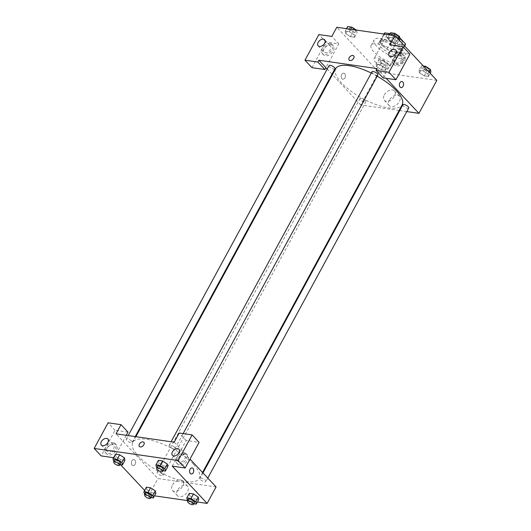 <?xml version="1.0" encoding="UTF-8"?>
<svg xmlns="http://www.w3.org/2000/svg" width="531" height="531" viewBox="0 0 531 531"><rect width="100%" height="100%" fill="white"/><g stroke="black" fill="none" stroke-linecap="round" stroke-linejoin="round"><path stroke-width="0.4" stroke-dasharray="2.65 1.99" d="M388.3 63.899A8.901 3.12 -151.5 0 0 380.116 58.775A8.901 3.12 -151.5 0 0 374.016 58.722A8.901 3.12 -151.5 0 0 380.349 65.718A8.901 3.12 -151.5 0 0 389.661 67.218A8.901 3.12 -151.5 0 0 388.3 63.899M401.224 40.09A8.901 3.12 -151.5 0 0 393.04 34.966A8.901 3.12 -151.5 0 0 386.94 34.92A8.901 3.12 -151.5 0 0 393.272 41.909A8.901 3.12 -151.5 0 0 402.584 43.409A8.901 3.12 -151.5 0 0 401.224 40.09M384.145 34.077L380.813 40.217A11.954 4.195 -151.5 0 0 380.282 40.787A11.954 4.195 -151.5 0 0 380.103 41.796L386.933 49.091A11.954 4.195 -151.5 0 0 391.281 51.401L400.759 52.761L404.741 45.44L395.256 44.073A11.954 4.195 -151.5 0 1 390.909 41.763L384.079 34.475A11.954 4.195 -151.5 0 1 384.258 33.46M390.079 33.652L394.267 34.256A11.954 4.195 -151.5 0 1 398.622 36.566L399.79 37.807M404.741 45.44A11.954 4.195 -151.5 0 0 405.272 44.869M380.813 40.217L390.292 41.577L394.267 34.256M398.622 36.566L394.646 43.887L401.469 51.182L404.423 45.746M394.646 43.887A11.954 4.195 -151.5 0 0 390.292 41.577M400.759 52.761A11.954 4.195 -151.5 0 0 401.29 52.191A11.954 4.195 -151.5 0 0 401.469 51.182M384.391 39.652A12.24 4.294 28.5 0 1 396.67 45.148A12.24 4.294 28.5 0 1 401.542 52.33A12.24 4.294 28.5 0 1 388.738 50.266A12.24 4.294 28.5 0 1 380.03 40.648A12.24 4.294 28.5 0 1 384.391 39.652M383.395 41.484A12.24 4.294 -151.5 0 0 379.034 42.48A12.24 4.294 -151.5 0 0 387.743 52.091A12.24 4.294 -151.5 0 0 400.547 54.162A12.24 4.294 -151.5 0 0 398.681 49.602A12.24 4.294 -151.5 0 0 383.395 41.484M391.281 51.401L395.256 44.073M380.103 41.796L384.079 34.475M386.933 49.091L390.909 41.763M402.717 50.179A17.802 6.246 -151.5 0 0 386.349 39.925A17.802 6.246 -151.5 0 0 374.149 39.825A17.802 6.246 -151.5 0 0 386.814 53.81A17.802 6.246 -151.5 0 0 405.438 56.817A17.802 6.246 -151.5 0 0 402.717 50.179M399.737 55.675A17.802 6.246 -151.5 0 0 383.369 45.414A17.802 6.246 -151.5 0 0 371.162 45.321A17.802 6.246 -151.5 0 0 383.827 59.306A17.802 6.246 -151.5 0 0 402.452 62.313A17.802 6.246 -151.5 0 0 399.737 55.675M397.533 43.496L393.332 42.892L388.619 39.792L388.101 37.303L392.296 37.907L397.015 41L397.533 43.496L393.332 42.892L388.619 39.798L388.108 37.303L392.296 37.907L397.015 41L397.527 43.496L399.285 40.263M430.913 71.924L426.718 71.32L421.999 68.22L421.481 65.725L418.999 70.304L423.194 70.908L427.913 74.008L428.431 76.504L424.229 75.9L419.517 72.8L418.999 70.304L423.194 70.908L427.913 74.008L428.424 76.497L424.229 75.9L419.51 72.8L419.005 70.311M356.314 30.075L354.104 34.827L354.622 37.323L350.427 36.719L345.708 33.626L345.19 31.13L349.385 31.734L354.104 34.827L349.385 31.734L345.19 31.13L345.701 33.619L350.427 36.719L354.622 37.323L354.111 34.834M436.827 80.367L378.669 72.004L336.787 27.267M378.57 59.558L382.771 60.162L387.484 63.255L388.002 65.751L383.807 65.147L379.094 62.047L378.57 59.558L376.087 64.132L380.282 64.736L385.002 67.835L385.519 70.331L381.324 69.727L376.605 66.627L376.087 64.132L380.282 64.736L385.002 67.835L385.513 70.324L381.324 69.727L376.605 66.627L376.094 64.138M344.911 77.898A3.06 2.078 98.2 0 0 343.749 73.159A3.06 2.078 98.2 0 0 341.254 75.893A3.06 2.078 98.2 0 0 342.873 79.219A3.06 2.078 98.2 0 0 344.911 77.898A3.06 2.078 -81.8 0 1 342.873 79.219A3.06 2.078 -81.8 0 1 341.254 75.893A3.06 2.078 -81.8 0 1 343.749 73.159A3.06 2.078 -81.8 0 1 344.911 77.898M311.949 67.656L325.875 42.015L338.798 43.874L325.868 67.683M338.798 43.874L331.815 36.42M399.093 110.475L360.768 104.965L378.669 72.004M360.768 104.965L332.426 74.692M331.988 74.221L327.182 69.083M331.344 44.777A6.677 4.301 -43.1 0 0 324.355 48.301A6.677 4.301 -43.1 0 0 323.485 54.832A6.677 4.301 -43.1 0 0 331.298 53.412A6.677 4.301 -43.1 0 0 333.229 45.712A6.677 4.301 -43.1 0 0 331.344 44.777M330.176 43.535A6.677 4.301 136.9 0 1 332.067 44.465A6.677 4.301 136.9 0 1 330.136 52.171A6.677 4.301 136.9 0 1 322.324 53.591A6.677 4.301 136.9 0 1 323.187 47.053A6.677 4.301 136.9 0 1 330.176 43.535M323.963 48.567A4.454 2.867 -43.1 0 0 323.943 52.071A4.454 2.867 -43.1 0 0 330.428 49.496A4.454 2.867 -43.1 0 0 330.441 45.991A4.454 2.867 -43.1 0 0 323.963 48.567M325.875 42.015L318.892 34.561M389.296 100.18A6.93 4.46 -43.1 0 0 389.269 105.642A6.93 4.46 -43.1 0 0 397.374 104.162A6.93 4.46 -43.1 0 0 399.385 96.171A6.93 4.46 -43.1 0 0 389.296 100.18M406.779 111.583L399.737 110.567M384.325 94.876A6.93 4.46 136.9 0 1 394.414 90.861A6.93 4.46 136.9 0 1 392.402 98.859A6.93 4.46 136.9 0 1 384.298 100.332A6.93 4.46 136.9 0 1 384.325 94.876M383.037 77.878L396.956 52.244L389.98 44.783M377.05 68.592L386.17 78.329M401.907 81.522L401.907 81.522A3.06 2.078 98.2 0 0 399.87 82.843A3.06 2.078 98.2 0 0 401.038 87.582L401.038 87.582M402.425 55.005A6.677 4.301 -43.1 0 0 395.436 58.523A6.677 4.301 -43.1 0 0 394.573 65.061A6.677 4.301 -43.1 0 0 402.385 63.634A6.677 4.301 -43.1 0 0 404.317 55.934A6.677 4.301 -43.1 0 0 402.425 55.005M396.956 52.244L409.886 54.102M401.263 53.757A6.677 4.301 136.9 0 1 403.155 54.693A6.677 4.301 136.9 0 1 401.217 62.392A6.677 4.301 136.9 0 1 393.405 63.82A6.677 4.301 136.9 0 1 394.274 57.282A6.677 4.301 136.9 0 1 401.263 53.757M395.051 58.788A4.454 2.867 -43.1 0 0 395.031 62.293A4.454 2.867 -43.1 0 0 401.509 59.718A4.454 2.867 -43.1 0 0 401.529 56.213A4.454 2.867 -43.1 0 0 395.051 58.788M349.219 60.089L349.219 60.096A3.06 1.971 -43.1 0 0 350.088 60.521A3.06 1.971 -43.1 0 0 353.288 58.908A3.06 1.971 -43.1 0 0 353.686 55.914L353.686 55.914M329.074 65.598A3.339 1.168 -151.5 0 0 331.45 68.22A3.339 1.168 -151.5 0 0 334.942 68.784M371.985 71.771A3.339 1.168 -151.5 0 0 374.362 74.393A3.339 1.168 -151.5 0 0 377.853 74.957M365.328 100.545A3.339 1.168 -151.5 0 0 362.261 98.62A3.339 1.168 -151.5 0 0 359.972 98.607A3.339 1.168 -151.5 0 0 362.348 101.229A3.339 1.168 -151.5 0 0 365.839 101.786A3.339 1.168 -151.5 0 0 365.328 100.545M402.883 104.773A3.339 1.168 -151.5 0 0 405.259 107.395A3.339 1.168 -151.5 0 0 408.751 107.959M377.183 76.192A37.834 13.275 -151.5 0 0 371.282 73.066M335.665 68.731A37.834 13.275 -151.5 0 0 362.58 98.441A37.834 13.275 -151.5 0 0 402.159 104.833M193.53 464.326A37.834 13.275 -151.5 0 0 158.749 442.529A37.834 13.275 -151.5 0 0 132.816 442.323A37.834 13.275 -151.5 0 0 159.731 472.039A37.834 13.275 -151.5 0 0 199.311 478.431A37.834 13.275 -151.5 0 0 193.53 464.326M205.391 480.316A3.339 1.168 28.5 0 1 205.902 481.557A3.339 1.168 28.5 0 1 203.612 481.537A3.339 1.168 28.5 0 1 200.545 479.619A3.339 1.168 28.5 0 1 200.034 478.371A3.339 1.168 28.5 0 1 202.324 478.391A3.339 1.168 28.5 0 1 205.391 480.316M131.582 441.135A3.339 1.168 -151.5 0 0 128.515 439.217A3.339 1.168 -151.5 0 0 126.225 439.197A3.339 1.168 -151.5 0 0 128.602 441.819A3.339 1.168 -151.5 0 0 132.093 442.383A3.339 1.168 -151.5 0 0 131.582 441.135M174.493 447.308A3.339 1.168 -151.5 0 0 171.427 445.383A3.339 1.168 -151.5 0 0 169.137 445.37A3.339 1.168 -151.5 0 0 171.513 447.991A3.339 1.168 -151.5 0 0 175.004 448.556A3.339 1.168 -151.5 0 0 174.493 447.308M162.479 474.143A3.339 1.168 -151.5 0 0 159.413 472.218A3.339 1.168 -151.5 0 0 157.123 472.198A3.339 1.168 -151.5 0 0 159.499 474.82A3.339 1.168 -151.5 0 0 162.99 475.384A3.339 1.168 -151.5 0 0 162.479 474.143M174.208 442.19L190.005 459.069M216.084 486.927L157.926 478.564L116.043 433.827M139.414 446.511L139.414 446.511A3.06 1.971 -43.1 0 0 143.868 444.739A3.06 1.971 -43.1 0 0 143.881 442.33L143.881 442.33M113.661 448.728A4.454 2.867 -43.1 0 0 113.674 445.224A4.454 2.867 -43.1 0 0 107.196 447.799A4.454 2.867 -43.1 0 0 107.176 451.31A4.454 2.867 -43.1 0 0 113.661 448.728M113.408 442.774A6.677 4.301 136.9 0 1 115.3 443.704A6.677 4.301 136.9 0 1 113.368 451.403A6.677 4.301 136.9 0 1 105.556 452.83A6.677 4.301 136.9 0 1 106.419 446.292A6.677 4.301 136.9 0 1 113.408 442.774M114.57 444.016A6.677 4.301 -43.1 0 0 107.587 447.533A6.677 4.301 -43.1 0 0 106.718 454.071A6.677 4.301 -43.1 0 0 114.53 452.651A6.677 4.301 -43.1 0 0 116.462 444.945A6.677 4.301 -43.1 0 0 114.57 444.016M184.742 458.957A4.454 2.867 -43.1 0 0 184.761 455.452A4.454 2.867 -43.1 0 0 179.551 456.394A4.454 2.867 -43.1 0 0 178.263 461.532A4.454 2.867 -43.1 0 0 184.742 458.957M184.496 452.996A6.677 4.301 136.9 0 1 186.388 453.925A6.677 4.301 136.9 0 1 184.449 461.631A6.677 4.301 136.9 0 1 176.637 463.052A6.677 4.301 136.9 0 1 177.507 456.514A6.677 4.301 136.9 0 1 184.496 452.996M185.658 454.237A6.677 4.301 -43.1 0 0 178.668 457.762A6.677 4.301 -43.1 0 0 177.805 464.293A6.677 4.301 -43.1 0 0 185.618 462.873A6.677 4.301 -43.1 0 0 187.549 455.173A6.677 4.301 -43.1 0 0 185.658 454.237M172.236 466.132L186.155 440.491L199.085 442.35M186.155 440.491L179.179 433.037M113.581 457.695L114.072 457.762L126.272 435.294M127.998 432.128L115.074 430.269L101.149 455.903M115.074 430.269L108.092 422.809M124.407 457.875L124.918 460.364L120.729 459.766L116.01 456.667L115.499 454.178L116.017 456.667L113.528 461.247M146.914 489.675L146.397 487.179L146.914 489.675L151.627 492.768L146.914 489.675L144.425 494.248M155.304 490.883L155.815 493.372L151.627 492.768L155.822 493.372M189.819 495.841L189.308 493.352L189.819 495.841L194.538 498.941L189.819 495.841L187.337 500.421M198.216 497.049L198.727 499.545L194.538 498.941L198.733 499.545M167.318 464.048L167.829 466.537L163.641 465.939L158.922 462.84L158.411 460.344L158.922 462.84L156.439 467.419M154.488 495.835L148.972 495.045L144.638 490.412M120.544 464.671L114.072 457.762M197.399 502.007L187.609 500.6M177.5 490.266A6.93 4.46 -43.1 0 0 177.473 495.722A6.93 4.46 -43.1 0 0 185.578 494.242A6.93 4.46 -43.1 0 0 187.589 486.25A6.93 4.46 -43.1 0 0 177.5 490.266M148.972 495.045L157.926 478.564M172.529 484.956A6.93 4.46 136.9 0 1 182.618 480.94A6.93 4.46 136.9 0 1 180.606 488.938A6.93 4.46 136.9 0 1 172.502 490.412A6.93 4.46 136.9 0 1 172.529 484.956M192.103 467.937L192.096 467.937A3.06 2.078 98.2 0 0 190.065 469.258A3.06 2.078 98.2 0 0 191.226 473.997L191.226 473.997M135.106 464.313A3.06 2.078 98.2 0 0 133.938 459.574A3.06 2.078 98.2 0 0 131.442 462.309A3.06 2.078 98.2 0 0 133.069 465.634A3.06 2.078 98.2 0 0 135.106 464.313A3.06 2.078 -81.8 0 1 133.069 465.634A3.06 2.078 -81.8 0 1 131.449 462.309A3.06 2.078 -81.8 0 1 133.938 459.574A3.06 2.078 -81.8 0 1 135.106 464.313M193.835 503.78L192.049 503.521L187.874 500.773M188.598 499.432A3.339 1.168 -151.5 0 0 190.974 502.054A3.339 1.168 -151.5 0 0 194.465 502.618M192.049 503.521L194.538 498.941M150.93 497.607L149.145 497.348L144.963 494.6M145.686 493.259A3.339 1.168 -151.5 0 0 148.063 495.881A3.339 1.168 -151.5 0 0 151.554 496.445M149.145 497.348L151.627 492.768M162.937 470.771L161.152 470.512L156.977 467.771M157.7 466.43A3.339 1.168 -151.5 0 0 160.077 469.052A3.339 1.168 -151.5 0 0 163.568 469.61M167.836 466.537L163.641 465.939L158.922 462.84M161.152 470.512L163.641 465.939M120.033 464.598L118.247 464.346L114.065 461.598M114.796 460.258A3.339 1.168 -151.5 0 0 117.165 462.879A3.339 1.168 -151.5 0 0 120.656 463.444M124.931 460.37L120.729 459.766L116.017 456.667M118.247 464.346L120.729 459.766M421.481 65.725L423.38 66.003M428.623 69.176A3.339 1.168 -151.5 0 0 425.557 67.251A3.339 1.168 -151.5 0 0 423.267 67.231A3.339 1.168 -151.5 0 0 425.643 69.853A3.339 1.168 -151.5 0 0 429.134 70.417A3.339 1.168 -151.5 0 0 428.623 69.176A3.339 1.168 -151.5 0 0 425.563 67.238A3.339 1.168 -151.5 0 0 423.273 67.218A3.339 1.168 -151.5 0 0 425.65 69.84A3.339 1.168 -151.5 0 0 429.141 70.404A3.339 1.168 -151.5 0 0 428.63 69.156M419.517 72.8L421.999 68.22M423.194 70.908L424.953 67.676M427.913 74.008L429.002 72.004M428.431 76.504L430.183 73.265M424.229 75.9L426.718 71.32M385.712 63.003A3.339 1.168 -151.5 0 0 382.645 61.078A3.339 1.168 -151.5 0 0 380.355 61.058A3.339 1.168 -151.5 0 0 382.732 63.68A3.339 1.168 -151.5 0 0 386.223 64.244A3.339 1.168 -151.5 0 0 385.712 63.003A3.339 1.168 -151.5 0 0 382.652 61.065A3.339 1.168 -151.5 0 0 380.362 61.045A3.339 1.168 -151.5 0 0 382.738 63.667A3.339 1.168 -151.5 0 0 386.229 64.231A3.339 1.168 -151.5 0 0 385.718 62.99M376.605 66.627L379.094 62.047M380.282 64.736L382.771 60.162M385.002 67.835L387.484 63.255M385.519 70.331L388.002 65.751M381.324 69.727L383.807 65.147M400.016 38.916L395.821 38.312L391.101 35.219L390.584 32.723M397.726 36.168A3.339 1.168 -151.5 0 0 394.659 34.243A3.339 1.168 -151.5 0 0 392.369 34.23A3.339 1.168 -151.5 0 0 394.745 36.851A3.339 1.168 -151.5 0 0 398.237 37.409A3.339 1.168 -151.5 0 0 397.726 36.168M388.619 39.792L391.101 35.219M388.101 37.303L389.435 34.834M392.296 37.907L393.637 35.438M397.015 41L398.104 38.995M393.332 42.892L395.821 38.312M397.732 36.154A3.339 1.168 -151.5 0 0 394.666 34.23A3.339 1.168 -151.5 0 0 392.376 34.21A3.339 1.168 -151.5 0 0 394.752 36.831A3.339 1.168 -151.5 0 0 398.243 37.396A3.339 1.168 -151.5 0 0 397.732 36.154M356.586 30.254L357.111 32.743L352.909 32.139L348.197 29.046L347.672 26.55M354.814 29.995A3.339 1.168 -151.5 0 0 351.748 28.07A3.339 1.168 -151.5 0 0 349.458 28.057A3.339 1.168 -151.5 0 0 351.834 30.679A3.339 1.168 -151.5 0 0 355.325 31.243A3.339 1.168 -151.5 0 0 354.814 29.995M345.708 33.626L348.197 29.046M345.19 31.13L346.531 28.667M349.385 31.734L350.725 29.271M354.622 37.323L357.111 32.743M350.427 36.719L352.909 32.139M354.821 29.982A3.339 1.168 -151.5 0 0 351.754 28.057A3.339 1.168 -151.5 0 0 349.464 28.043A3.339 1.168 -151.5 0 0 351.841 30.665A3.339 1.168 -151.5 0 0 355.332 31.223A3.339 1.168 -151.5 0 0 354.821 29.982M386.94 34.92L374.016 58.722M402.584 43.409L389.661 67.218M400.547 54.162L401.542 52.33M379.034 42.48L380.03 40.648M380.282 40.787L383.94 34.044M401.29 52.191L404.655 45.998M402.452 62.313L405.438 56.817M371.162 45.321L374.149 39.825M333.229 45.712L332.067 44.465M323.485 54.832L322.324 53.591M318.129 45.858L323.943 52.071M324.627 39.779L330.441 45.991M399.385 96.171L394.414 90.861M389.269 105.642L384.298 100.332M404.317 55.934L403.155 54.693M394.573 65.061L393.405 63.82M389.216 56.08L395.031 62.293M395.714 50L401.529 56.213M199.311 478.431L202.55 472.464M132.816 442.323L135.883 436.681M202.988 472.935L200.034 478.371M207.794 478.073L205.902 481.557M132.093 442.383L135.239 436.588M126.225 439.197L128.197 435.573M175.004 448.556L183.122 433.601M169.137 445.37L171.101 441.746M162.99 475.384L365.839 101.786M157.123 472.198L359.972 98.607M101.361 445.097L107.176 451.31M107.859 439.011L113.674 445.224M116.462 444.945L115.3 443.704M106.718 454.071L105.556 452.83M172.449 455.319L178.263 461.532M178.947 449.233L184.761 455.452M187.549 455.173L186.388 453.925M177.805 464.293L176.637 463.052M187.589 486.25L182.618 480.94M177.473 495.722L172.502 490.412"/><path stroke-width="0.8" d="M384.145 34.077L384.789 32.889A11.954 4.195 -151.5 0 0 384.258 33.46L383.94 34.044M384.789 32.889L390.079 33.652M399.79 37.807L405.445 43.854A11.954 4.195 -151.5 0 1 405.272 44.869L404.655 45.998M404.423 45.746L405.445 43.854M327.182 69.083L325.868 67.683L324.879 69.515L311.949 67.656L304.973 60.202L318.892 34.561L331.815 36.42L336.787 27.267L394.951 35.63L436.827 80.367L418.932 113.329L406.779 111.583M332.426 74.692L331.988 74.221M324.607 43.283A4.454 2.867 -43.1 0 0 324.627 39.779A4.454 2.867 -43.1 0 0 319.416 40.721A4.454 2.867 -43.1 0 0 318.129 45.858A4.454 2.867 -43.1 0 0 324.607 43.283M324.879 69.515L317.896 62.061L304.973 60.202M325.868 67.683L318.892 60.229L317.896 62.061M399.737 110.567L399.093 110.475M399.87 82.843A3.06 2.078 -81.8 0 1 401.907 81.522A3.06 2.078 -81.8 0 1 403.533 84.847A3.06 2.078 -81.8 0 1 401.038 87.582A3.06 2.078 -81.8 0 1 399.87 82.843M386.17 78.329L418.932 113.329M395.96 79.743L388.984 72.282L376.061 70.424L383.037 77.878L395.96 79.743L409.886 54.102L402.903 46.642L389.98 44.783L394.951 35.63M401.038 87.582A3.06 2.078 98.2 0 0 403.527 84.847A3.06 2.078 98.2 0 0 401.907 81.522M395.695 53.505A4.454 2.867 -43.1 0 0 395.714 50A4.454 2.867 -43.1 0 0 390.504 50.949A4.454 2.867 -43.1 0 0 389.216 56.08A4.454 2.867 -43.1 0 0 395.695 53.505M402.903 46.642L388.984 72.282M376.061 70.424L377.05 68.592L318.892 60.229M350.082 60.521A3.06 1.971 136.9 0 1 349.219 60.089A3.06 1.971 136.9 0 1 350.108 56.565A3.06 1.971 136.9 0 1 353.686 55.908A3.06 1.971 136.9 0 1 353.288 58.908A3.06 1.971 136.9 0 1 350.082 60.521M353.686 55.914A3.06 1.971 -43.1 0 0 350.108 56.565A3.06 1.971 -43.1 0 0 349.219 60.096M135.239 436.588L334.942 68.784A3.339 1.168 -151.5 0 0 334.43 67.537A3.339 1.168 -151.5 0 0 331.364 65.618A3.339 1.168 -151.5 0 0 329.074 65.598L128.197 435.573M183.122 433.601L377.853 74.957A3.339 1.168 -151.5 0 0 377.342 73.709A3.339 1.168 -151.5 0 0 374.275 71.785A3.339 1.168 -151.5 0 0 371.985 71.771L171.101 441.746M207.794 478.073L408.751 107.959A3.339 1.168 -151.5 0 0 408.239 106.718A3.339 1.168 -151.5 0 0 405.166 104.793A3.339 1.168 -151.5 0 0 402.883 104.773L202.988 472.935M202.55 472.464L402.159 104.833A37.834 13.275 -151.5 0 0 396.378 90.728A37.834 13.275 -151.5 0 0 377.183 76.192M371.282 73.066A37.834 13.275 -151.5 0 0 335.665 68.731L135.883 436.681M174.208 442.19L116.043 433.827L121.015 424.667L108.092 422.809L94.173 448.449L178.184 460.53L192.103 434.896L179.179 433.037L174.208 442.19M190.005 459.069L216.084 486.927L207.136 503.408L197.399 502.007M143.868 444.739A3.06 1.971 136.9 0 1 139.414 446.511A3.06 1.971 136.9 0 1 140.297 442.98A3.06 1.971 136.9 0 1 143.881 442.33A3.06 1.971 136.9 0 1 143.868 444.739M107.839 442.515A4.454 2.867 136.9 0 1 101.361 445.097A4.454 2.867 136.9 0 1 102.649 439.96A4.454 2.867 136.9 0 1 107.859 439.011A4.454 2.867 136.9 0 1 107.839 442.515M178.927 452.744A4.454 2.867 136.9 0 1 172.449 455.319A4.454 2.867 136.9 0 1 173.737 450.182A4.454 2.867 136.9 0 1 178.947 449.233A4.454 2.867 136.9 0 1 178.927 452.744M143.881 442.33A3.06 1.971 -43.1 0 0 140.297 442.98A3.06 1.971 -43.1 0 0 139.414 446.511M192.103 434.896L199.085 442.35L185.16 467.99L172.236 466.132L207.136 503.408M185.16 467.99L178.184 460.53M94.173 448.449L101.149 455.903L113.581 457.695M126.272 435.294L127.998 432.128L121.015 424.667M114.065 461.598L113.528 461.247L113.01 458.751L115.492 454.171L119.694 454.775L124.413 457.875L124.931 460.37L122.442 464.944L120.033 464.598M144.963 494.6L144.425 494.248L143.908 491.759L146.39 487.179L150.592 487.783L155.311 490.876L155.822 493.372L153.34 497.952L150.93 497.607M187.874 500.773L187.337 500.421L186.819 497.925L189.301 493.352L193.503 493.956L198.222 497.049L198.733 499.545L196.251 504.125L193.835 503.78M156.977 467.771L156.439 467.419L155.922 464.924L158.404 460.344L162.605 460.948L167.325 464.041M144.638 490.412L120.544 464.671M187.609 500.6L154.488 495.835M190.065 469.258A3.06 2.078 -81.8 0 1 192.103 467.937A3.06 2.078 -81.8 0 1 193.722 471.262A3.06 2.078 -81.8 0 1 191.226 473.997A3.06 2.078 -81.8 0 1 190.065 469.258M191.226 473.997A3.06 2.078 98.2 0 0 193.722 471.262A3.06 2.078 98.2 0 0 192.096 467.937M186.819 497.925L191.014 498.529L195.733 501.629L196.251 504.125M193.47 504.45L194.465 502.618A3.339 1.168 -151.5 0 0 193.954 501.377A3.339 1.168 -151.5 0 0 190.888 499.452A3.339 1.168 -151.5 0 0 188.598 499.432L187.602 501.264A3.339 1.168 -151.5 0 0 189.979 503.886A3.339 1.168 -151.5 0 0 193.47 504.45A3.339 1.168 -151.5 0 0 192.965 503.209A3.339 1.168 -151.5 0 0 189.892 501.284A3.339 1.168 -151.5 0 0 187.602 501.264M189.301 493.352L193.503 493.956L198.216 497.049L195.733 501.629M191.014 498.529L193.503 493.956M143.908 491.759L148.103 492.363L152.822 495.456L153.34 497.952M150.565 498.277L151.554 496.445A3.339 1.168 -151.5 0 0 151.05 495.204A3.339 1.168 -151.5 0 0 147.976 493.279A3.339 1.168 -151.5 0 0 145.686 493.259L144.697 495.091A3.339 1.168 -151.5 0 0 147.067 497.713A3.339 1.168 -151.5 0 0 150.565 498.277A3.339 1.168 -151.5 0 0 150.054 497.036A3.339 1.168 -151.5 0 0 146.981 495.111A3.339 1.168 -151.5 0 0 144.697 495.091M146.39 487.179L150.592 487.783L155.304 490.883L152.822 495.456M148.103 492.363L150.592 487.783M155.922 464.924L160.116 465.528L164.836 468.621L165.353 471.116L162.937 470.771M162.572 471.442L163.568 469.61A3.339 1.168 -151.5 0 0 163.057 468.369A3.339 1.168 -151.5 0 0 159.99 466.444A3.339 1.168 -151.5 0 0 157.7 466.43L156.705 468.256A3.339 1.168 -151.5 0 0 159.081 470.878A3.339 1.168 -151.5 0 0 162.572 471.442A3.339 1.168 -151.5 0 0 162.068 470.2A3.339 1.168 -151.5 0 0 158.995 468.276A3.339 1.168 -151.5 0 0 156.705 468.256M158.404 460.344L162.605 460.948L167.318 464.048L167.836 466.537L165.353 471.116M160.116 465.528L162.605 460.948M164.836 468.621L167.318 464.048M113.01 458.751L117.205 459.355L121.924 462.455L122.442 464.944M119.667 465.275L120.656 463.444A3.339 1.168 -151.5 0 0 120.152 462.196A3.339 1.168 -151.5 0 0 117.079 460.271A3.339 1.168 -151.5 0 0 114.796 460.258L113.8 462.089A3.339 1.168 -151.5 0 0 116.17 464.711A3.339 1.168 -151.5 0 0 119.667 465.275A3.339 1.168 -151.5 0 0 119.156 464.028A3.339 1.168 -151.5 0 0 116.083 462.103A3.339 1.168 -151.5 0 0 113.8 462.089M115.492 454.171L119.694 454.775L124.407 457.875L121.924 462.455M117.205 459.355L119.694 454.775M423.38 66.003L425.683 66.329L430.395 69.428L430.913 71.924L430.183 73.265M424.953 67.676L425.683 66.329M429.002 72.004L430.395 69.428M389.435 34.834L390.584 32.723L394.785 33.327L399.498 36.42L400.016 38.916L399.285 40.263M393.637 35.438L394.785 33.327M398.104 38.995L399.498 36.42M346.531 28.667L347.672 26.55L351.874 27.154L356.314 30.075M350.725 29.271L351.874 27.154"/></g></svg>

